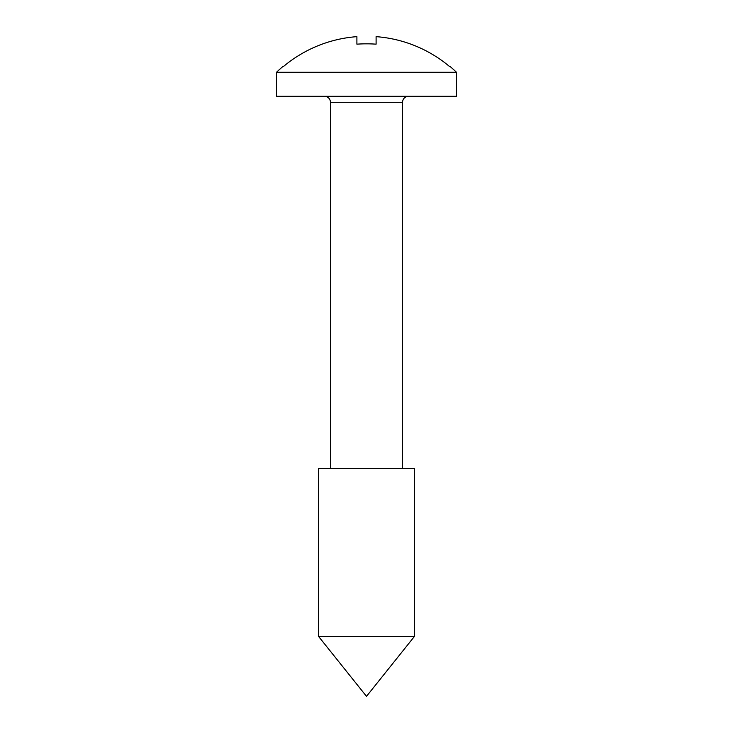 <?xml version="1.0" encoding="UTF-8"?>
<svg xmlns="http://www.w3.org/2000/svg" width="733" height="733" viewBox="0 0 733 733"><rect width="100%" height="100%" fill="white"/><g stroke="black" fill="none" stroke-linecap="round" stroke-linejoin="round"><path stroke-width="1.1" d="M276.497 72.292L276.497 96.298L456.503 96.298L456.503 72.292A129.585 129.585 0 0 0 449.842 66.3L449.292 66.3A129.228 129.228 0 0 0 376.102 36.65L376.102 44.163A129.265 117.94 -0 0 0 366.5 43.833A129.265 117.94 -0 0 0 356.898 44.163L356.898 36.65A129.228 129.228 0 0 0 283.708 66.3L283.158 66.3A129.585 129.585 0 0 0 276.497 72.292L456.503 72.292M366.5 636.345L414.502 636.345L414.502 468.332L318.498 468.332L318.498 636.345L366.5 636.345M376.102 36.65L376.102 44.163M356.898 36.65L356.898 44.163M402.499 468.332L402.499 102.299L330.501 102.299C330.143 98.653 328.146 96.655 324.499 96.298M318.498 636.345L366.5 696.35L414.502 636.345M330.501 468.332L330.501 102.299M402.499 102.299C402.857 98.653 404.854 96.655 408.501 96.298"/></g></svg>
